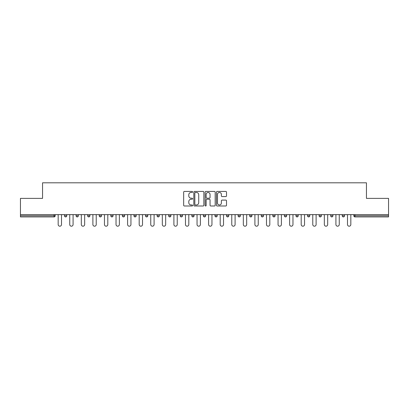 <?xml version="1.0" encoding="UTF-8"?>
<svg xmlns="http://www.w3.org/2000/svg" width="409" height="409" viewBox="0 0 409 409"><rect width="100%" height="100%" fill="white"/><g stroke="black" fill="none" stroke-linecap="round" stroke-linejoin="round"><path stroke-width="0.61" d="M192.629 191.944A0.511 0.511 0 0 0 192.123 191.432L184.382 191.432A0.726 0.726 0 0 0 183.656 192.158L183.656 205.267A0.726 0.726 0 0 0 184.382 205.993L192.123 205.993A0.511 0.511 0 0 0 192.629 205.487A0.511 0.511 0 0 0 192.123 204.975L191.121 204.975A2.331 2.331 0 0 1 188.789 202.644L188.789 201.555A2.331 2.331 0 0 1 191.121 199.224L192.123 199.224A0.511 0.511 0 0 0 192.629 198.713A0.511 0.511 0 0 0 192.123 198.201L191.121 198.201A2.331 2.331 0 0 1 188.789 195.875L188.789 194.781A2.331 2.331 0 0 1 191.121 192.45L192.123 192.45A0.511 0.511 0 0 0 192.629 191.944M225.778 196.565A0.726 0.726 0 0 0 226.509 195.839L226.509 192.158A0.726 0.726 0 0 0 225.778 191.432L217.189 191.432A0.726 0.726 0 0 0 216.458 192.158L216.458 205.267A0.726 0.726 0 0 0 217.189 205.993L225.778 205.993A0.726 0.726 0 0 0 226.509 205.267L226.509 200.824A0.726 0.726 0 0 0 225.778 200.098L222.102 200.098A0.726 0.726 0 0 0 221.376 200.824L221.376 203.028A1.948 1.948 0 0 1 219.428 204.975A1.948 1.948 0 0 1 217.481 203.028L217.481 194.398A1.948 1.948 0 0 1 219.428 192.45A1.948 1.948 0 0 1 221.376 194.398L221.376 195.839A0.726 0.726 0 0 0 222.102 196.565L225.778 196.565M20.45 214.628L20.45 198.38L42.556 198.38L42.556 182.803L366.444 182.803L366.444 198.38L388.55 198.38L388.55 214.628L20.45 214.628L20.45 215.814L54.054 215.814L54.054 214.628M203.861 192.158A0.726 0.726 0 0 0 203.135 191.432L194.541 191.432A0.726 0.726 0 0 0 193.815 192.158L193.815 205.267A0.726 0.726 0 0 0 194.541 205.993L203.135 205.993A0.726 0.726 0 0 0 203.861 205.267L203.861 192.158M205.865 191.432L214.459 191.432A0.726 0.726 0 0 1 215.185 192.158L215.185 205.267A0.726 0.726 0 0 1 214.459 205.993L210.778 205.993A0.726 0.726 0 0 1 210.052 205.267L210.052 199.95A0.726 0.726 0 0 0 209.326 199.224L206.882 199.224A0.726 0.726 0 0 0 206.156 199.95L206.156 205.487A0.511 0.511 0 0 1 205.645 205.993A0.511 0.511 0 0 1 205.139 205.487L205.139 192.158A0.726 0.726 0 0 1 205.865 191.432M54.054 216.923A1.115 1.115 0 0 0 55.169 215.814L54.054 215.814L54.054 216.923A1.115 1.115 0 0 0 55.169 215.814L55.169 214.628L55.169 215.814A1.115 1.115 0 0 1 54.054 216.923L20.45 216.923L20.45 215.814M388.55 214.628L388.55 216.923L354.946 216.923A1.115 1.115 0 0 1 353.831 215.814L353.831 214.628M64.515 214.628L64.515 215.814L64.515 214.628M65.629 216.923A1.115 1.115 0 0 1 64.515 215.814A1.115 1.115 0 0 0 65.629 216.923A1.115 1.115 0 0 0 66.739 215.814L66.739 214.628L66.739 215.814A1.115 1.115 0 0 1 65.629 216.923A1.115 1.115 0 0 1 64.515 215.814L66.739 215.814A1.115 1.115 0 0 1 65.629 216.923M76.089 214.628L76.089 215.814L76.089 214.628M78.313 214.628L78.313 215.814L78.313 214.628M87.659 214.628L87.659 215.814L87.659 214.628M89.888 214.628L89.888 215.814L89.888 214.628M99.234 214.628L99.234 215.814L99.234 214.628M101.458 214.628L101.458 215.814L101.458 214.628M110.808 214.628L110.808 215.814L110.808 214.628M113.032 214.628L113.032 215.814L113.032 214.628M124.602 214.628L124.602 215.814L122.378 215.814A1.115 1.115 0 0 0 123.492 216.923A1.115 1.115 0 0 1 122.378 215.814L122.378 214.628M133.953 214.628L133.953 215.814L133.953 214.628M136.177 214.628L136.177 215.814L136.177 214.628M145.522 214.628L145.522 215.814L145.522 214.628M147.751 214.628L147.751 215.814A1.115 1.115 0 0 1 146.637 216.923A1.115 1.115 0 0 1 145.522 215.814L147.751 215.814A1.115 1.115 0 0 1 146.637 216.923M157.097 214.628L157.097 215.814L157.097 214.628M159.321 214.628L159.321 215.814L159.321 214.628M168.672 214.628L168.672 215.814L168.672 214.628M170.896 214.628L170.896 215.814L170.896 214.628M180.241 214.628L180.241 215.814L180.241 214.628M182.465 214.628L182.465 215.814L182.465 214.628M191.816 214.628L191.816 215.814L191.816 214.628M194.04 214.628L194.04 215.814L194.04 214.628M203.385 214.628L203.385 215.814L203.385 214.628M205.615 214.628L205.615 215.814L205.615 214.628M217.184 214.628L217.184 215.814A1.115 1.115 0 0 1 216.075 216.923A1.115 1.115 0 0 1 214.96 215.814L214.96 214.628M228.759 214.628L228.759 215.814A1.115 1.115 0 0 1 227.644 216.923A1.115 1.115 0 0 1 226.535 215.814L226.535 214.628M240.328 214.628L240.328 215.814A1.115 1.115 0 0 1 239.219 216.923A1.115 1.115 0 0 1 238.104 215.814L238.104 214.628M251.903 214.628L251.903 215.814A1.115 1.115 0 0 1 250.789 216.923A1.115 1.115 0 0 1 249.679 215.814L249.679 214.628M262.363 216.923A1.115 1.115 0 0 0 263.478 215.814L263.478 214.628L263.478 215.814A1.115 1.115 0 0 1 262.363 216.923A1.115 1.115 0 0 1 261.249 215.814L261.249 214.628M275.047 214.628L275.047 215.814A1.115 1.115 0 0 1 273.938 216.923A1.115 1.115 0 0 1 272.823 215.814L272.823 214.628M284.398 214.628L284.398 215.814L284.398 214.628M286.622 214.628L286.622 215.814A1.115 1.115 0 0 1 285.508 216.923A1.115 1.115 0 0 1 284.398 215.814L286.622 215.814A1.115 1.115 0 0 1 285.508 216.923M297.082 216.923A1.115 1.115 0 0 0 298.192 215.814L298.192 214.628L298.192 215.814A1.115 1.115 0 0 1 297.082 216.923A1.115 1.115 0 0 1 295.968 215.814L295.968 214.628M307.542 214.628L307.542 215.814L307.542 214.628M309.766 214.628L309.766 215.814A1.115 1.115 0 0 1 308.652 216.923A1.115 1.115 0 0 1 307.542 215.814L309.766 215.814A1.115 1.115 0 0 1 308.652 216.923A1.115 1.115 0 0 0 309.766 215.814M319.112 215.814A1.115 1.115 0 0 0 320.227 216.923A1.115 1.115 0 0 0 321.341 215.814L321.341 214.628L321.341 215.814L319.112 215.814A1.115 1.115 0 0 0 320.227 216.923A1.115 1.115 0 0 1 319.112 215.814L319.112 214.628M330.687 214.628L330.687 215.814L330.687 214.628M332.911 214.628L332.911 215.814L332.911 214.628M344.485 214.628L344.485 215.814A1.115 1.115 0 0 1 343.371 216.923A1.115 1.115 0 0 1 342.261 215.814L342.261 214.628M77.199 216.923A1.115 1.115 0 0 1 76.089 215.814A1.115 1.115 0 0 0 77.199 216.923A1.115 1.115 0 0 0 78.313 215.814A1.115 1.115 0 0 1 77.199 216.923A1.115 1.115 0 0 1 76.089 215.814L78.313 215.814A1.115 1.115 0 0 1 77.199 216.923M88.773 216.923A1.115 1.115 0 0 1 87.659 215.814A1.115 1.115 0 0 0 88.773 216.923A1.115 1.115 0 0 0 89.888 215.814A1.115 1.115 0 0 1 88.773 216.923A1.115 1.115 0 0 1 87.659 215.814L89.888 215.814A1.115 1.115 0 0 1 88.773 216.923M100.348 216.923A1.115 1.115 0 0 1 99.234 215.814A1.115 1.115 0 0 0 100.348 216.923A1.115 1.115 0 0 0 101.458 215.814A1.115 1.115 0 0 1 100.348 216.923A1.115 1.115 0 0 1 99.234 215.814L101.458 215.814A1.115 1.115 0 0 1 100.348 216.923M111.918 216.923A1.115 1.115 0 0 1 110.808 215.814A1.115 1.115 0 0 0 111.918 216.923A1.115 1.115 0 0 0 113.032 215.814A1.115 1.115 0 0 1 111.918 216.923A1.115 1.115 0 0 1 110.808 215.814L113.032 215.814A1.115 1.115 0 0 1 111.918 216.923M123.492 216.923A1.115 1.115 0 0 0 124.602 215.814A1.115 1.115 0 0 1 123.492 216.923A1.115 1.115 0 0 1 122.378 215.814M135.062 216.923A1.115 1.115 0 0 1 133.953 215.814L136.177 215.814A1.115 1.115 0 0 1 135.062 216.923A1.115 1.115 0 0 0 136.177 215.814A1.115 1.115 0 0 1 135.062 216.923M158.211 216.923A1.115 1.115 0 0 1 157.097 215.814L159.321 215.814A1.115 1.115 0 0 1 158.211 216.923A1.115 1.115 0 0 0 159.321 215.814M169.781 216.923A1.115 1.115 0 0 1 168.672 215.814A1.115 1.115 0 0 0 169.781 216.923A1.115 1.115 0 0 0 170.896 215.814A1.115 1.115 0 0 1 169.781 216.923A1.115 1.115 0 0 1 168.672 215.814L170.896 215.814M181.356 216.923A1.115 1.115 0 0 1 180.241 215.814L182.465 215.814A1.115 1.115 0 0 1 181.356 216.923A1.115 1.115 0 0 0 182.465 215.814M192.925 216.923A1.115 1.115 0 0 1 191.816 215.814L194.04 215.814A1.115 1.115 0 0 1 192.925 216.923A1.115 1.115 0 0 0 194.04 215.814M204.5 216.923A1.115 1.115 0 0 1 203.385 215.814A1.115 1.115 0 0 0 204.5 216.923A1.115 1.115 0 0 0 205.615 215.814A1.115 1.115 0 0 1 204.5 216.923A1.115 1.115 0 0 1 203.385 215.814L205.615 215.814M331.801 216.923A1.115 1.115 0 0 1 330.687 215.814L332.911 215.814A1.115 1.115 0 0 1 331.801 216.923A1.115 1.115 0 0 0 332.911 215.814A1.115 1.115 0 0 1 331.801 216.923M195.344 192.45A0.511 0.511 0 0 0 194.832 192.961L194.832 204.464A0.511 0.511 0 0 0 195.344 204.975L196.397 204.975A2.331 2.331 0 0 0 198.728 202.644L198.728 194.781A2.331 2.331 0 0 0 196.397 192.45L195.344 192.45M210.052 194.433A1.948 1.948 0 0 0 208.104 192.486A1.948 1.948 0 0 0 206.156 194.433L206.156 197.475A0.726 0.726 0 0 0 206.882 198.201L209.326 198.201A0.726 0.726 0 0 0 210.052 197.475L210.052 194.433M58.17 224.531L58.17 214.628L58.17 224.531A1.667 1.667 0 0 0 59.842 226.197A1.667 1.667 0 0 0 61.508 224.531L61.508 214.628M69.745 224.531L69.745 214.628L69.745 224.531A1.667 1.667 0 0 0 71.417 226.197A1.667 1.667 0 0 0 73.083 224.531L73.083 214.628M81.319 224.531L81.319 214.628L81.319 224.531A1.667 1.667 0 0 0 82.986 226.197A1.667 1.667 0 0 0 84.658 224.531L84.658 214.628M92.889 224.531L92.889 214.628L92.889 224.531A1.667 1.667 0 0 0 94.561 226.197A1.667 1.667 0 0 0 96.227 224.531L96.227 214.628M104.464 224.531L104.464 214.628L104.464 224.531A1.667 1.667 0 0 0 106.13 226.197A1.667 1.667 0 0 0 107.802 224.531L107.802 214.628M116.033 224.531L116.033 214.628L116.033 224.531A1.667 1.667 0 0 0 117.705 226.197A1.667 1.667 0 0 0 119.372 224.531L119.372 214.628M127.608 224.531L127.608 214.628L127.608 224.531A1.667 1.667 0 0 0 129.28 226.197A1.667 1.667 0 0 0 130.946 224.531L130.946 214.628M139.183 224.531L139.183 214.628L139.183 224.531A1.667 1.667 0 0 0 140.849 226.197A1.667 1.667 0 0 0 142.521 224.531L142.521 214.628M150.752 224.531L150.752 214.628L150.752 224.531A1.667 1.667 0 0 0 152.424 226.197A1.667 1.667 0 0 0 154.091 224.531L154.091 214.628M162.327 224.531L162.327 214.628L162.327 224.531A1.667 1.667 0 0 0 163.994 226.197A1.667 1.667 0 0 0 165.665 224.531L165.665 214.628M173.902 224.531L173.902 214.628L173.902 224.531A1.667 1.667 0 0 0 175.568 226.197A1.667 1.667 0 0 0 177.235 224.531L177.235 214.628M185.471 224.531L185.471 214.628L185.471 224.531A1.667 1.667 0 0 0 187.143 226.197A1.667 1.667 0 0 0 188.81 224.531L188.81 214.628M197.046 224.531L197.046 214.628L197.046 224.531A1.667 1.667 0 0 0 198.713 226.197A1.667 1.667 0 0 0 200.384 224.531L200.384 214.628M208.616 224.531L208.616 214.628L208.616 224.531A1.667 1.667 0 0 0 210.287 226.197A1.667 1.667 0 0 0 211.954 224.531L211.954 214.628M220.19 224.531L220.19 214.628L220.19 224.531A1.667 1.667 0 0 0 221.857 226.197A1.667 1.667 0 0 0 223.529 224.531L223.529 214.628M231.765 224.531L231.765 214.628L231.765 224.531A1.667 1.667 0 0 0 233.432 226.197A1.667 1.667 0 0 0 235.098 224.531L235.098 214.628M243.335 224.531L243.335 214.628L243.335 224.531A1.667 1.667 0 0 0 245.006 226.197A1.667 1.667 0 0 0 246.673 224.531L246.673 214.628M254.909 224.531L254.909 214.628L254.909 224.531A1.667 1.667 0 0 0 256.576 226.197A1.667 1.667 0 0 0 258.248 224.531L258.248 214.628M266.479 224.531L266.479 214.628L266.479 224.531A1.667 1.667 0 0 0 268.151 226.197A1.667 1.667 0 0 0 269.817 224.531L269.817 214.628M278.054 224.531L278.054 214.628L278.054 224.531A1.667 1.667 0 0 0 279.72 226.197A1.667 1.667 0 0 0 281.392 224.531L281.392 214.628M289.628 224.531L289.628 214.628L289.628 224.531A1.667 1.667 0 0 0 291.295 226.197A1.667 1.667 0 0 0 292.967 224.531L292.967 214.628M301.198 224.531L301.198 214.628L301.198 224.531A1.667 1.667 0 0 0 302.87 226.197A1.667 1.667 0 0 0 304.536 224.531L304.536 214.628M312.773 224.531L312.773 214.628L312.773 224.531A1.667 1.667 0 0 0 314.439 226.197A1.667 1.667 0 0 0 316.111 224.531L316.111 214.628M324.342 224.531L324.342 214.628L324.342 224.531A1.667 1.667 0 0 0 326.014 226.197A1.667 1.667 0 0 0 327.681 224.531L327.681 214.628M335.917 224.531L335.917 214.628L335.917 224.531A1.667 1.667 0 0 0 337.583 226.197A1.667 1.667 0 0 0 339.255 224.531L339.255 214.628M347.492 224.531L347.492 214.628L347.492 224.531A1.667 1.667 0 0 0 349.158 226.197A1.667 1.667 0 0 0 350.83 224.531L350.83 214.628M354.946 214.628L354.946 215.814L388.55 215.814M353.831 215.814L354.946 215.814L354.946 216.923M216.075 216.923A1.115 1.115 0 0 0 217.184 215.814L214.96 215.814M227.644 216.923A1.115 1.115 0 0 0 228.759 215.814L226.535 215.814M239.219 216.923A1.115 1.115 0 0 0 240.328 215.814L238.104 215.814M250.789 216.923A1.115 1.115 0 0 0 251.903 215.814L249.679 215.814M263.478 215.814L261.249 215.814M273.938 216.923A1.115 1.115 0 0 0 275.047 215.814L272.823 215.814M298.192 215.814L295.968 215.814M320.227 216.923A1.115 1.115 0 0 0 321.341 215.814M343.371 216.923A1.115 1.115 0 0 0 344.485 215.814L342.261 215.814"/></g></svg>
